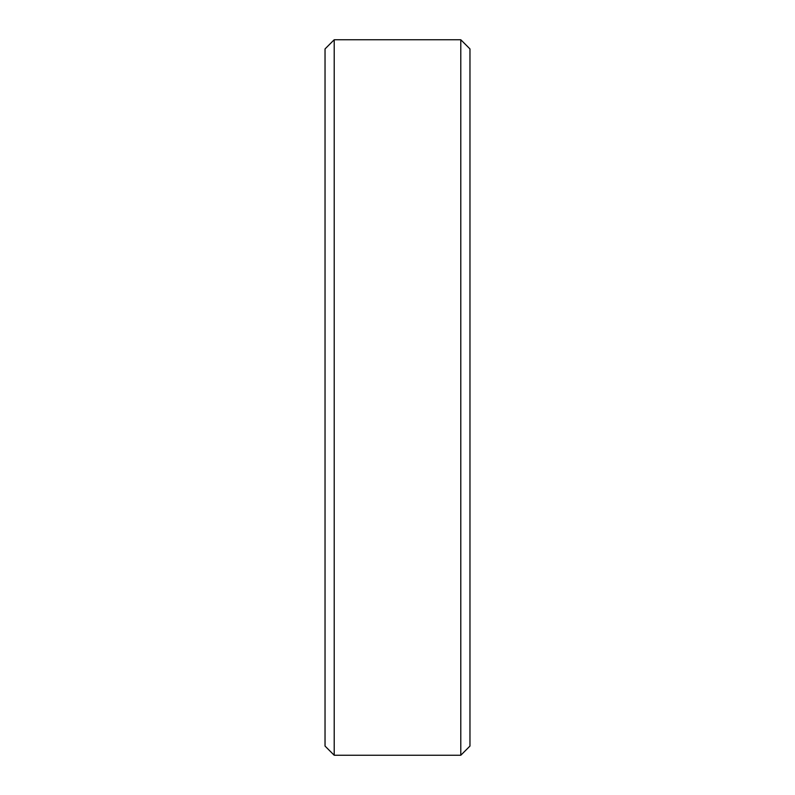 <?xml version="1.0" encoding="UTF-8"?>
<svg xmlns="http://www.w3.org/2000/svg" width="795" height="795" viewBox="0 0 795 795"><rect width="100%" height="100%" fill="white"/><g stroke="black" fill="none" stroke-linecap="round" stroke-linejoin="round"><path stroke-width="1.19" d="M460.792 39.75L469.964 48.922L469.964 746.078L460.792 755.25L460.792 39.75L334.208 39.75L334.208 755.25L325.036 746.078L325.036 48.922L334.208 39.75M460.792 755.25L334.208 755.25"/></g></svg>
